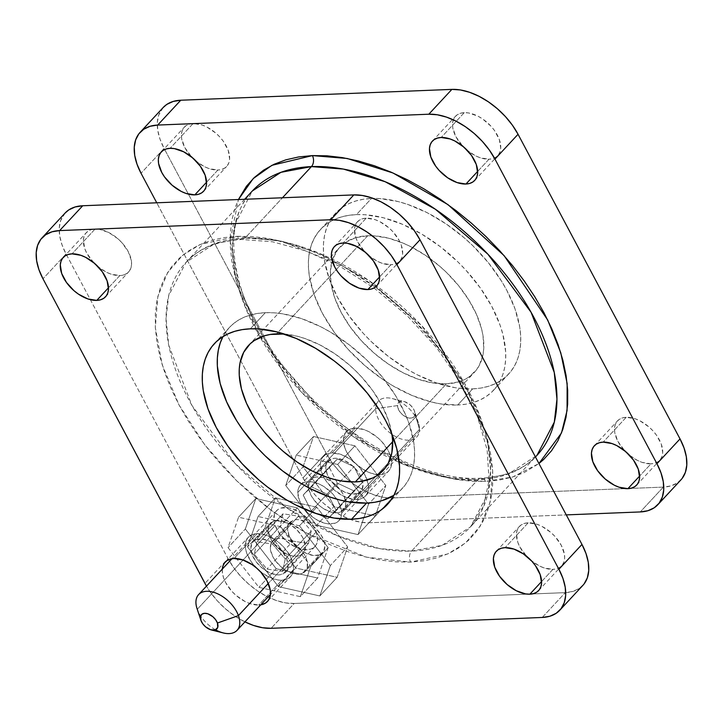 <?xml version="1.0" encoding="UTF-8"?>
<svg xmlns="http://www.w3.org/2000/svg" width="723" height="723" viewBox="0 0 723 723"><rect width="100%" height="100%" fill="white"/><g stroke="black" fill="none" stroke-linecap="round" stroke-linejoin="round"><path stroke-width="0.54" stroke-dasharray="3.62 2.71" d="M464.256 112.661L441.184 137.487L464.256 112.661L468.54 112.942L477.849 116.123L482.53 118.888L491.034 126.263L494.532 130.574L499.358 139.656L500.723 148.17L500.027 151.803L498.427 154.821L495.987 157.108L492.806 158.59L489.01 159.205A28.875 17.045 -137.1 0 0 497.786 155.581A28.875 17.045 -137.1 0 0 493.375 129.028A28.875 17.045 -137.1 0 0 464.256 112.661A28.875 17.045 -137.1 0 0 455.481 116.276A28.875 17.045 -137.1 0 0 462.819 146.227L455.924 136.755L452.761 127.79L452.535 123.687L453.24 120.063L454.839 117.045L457.279 114.749L460.461 113.267L464.256 112.661M477.677 171.396L489.01 159.205L480.135 157.75L475.418 155.743L467.374 150.456A28.875 17.045 -137.1 0 0 489.01 159.205L477.677 171.396M366.2 218.183L343.127 243.018L366.2 218.183L375.065 219.638L379.792 221.645L388.92 227.835L392.969 231.785L399.286 240.632L401.301 245.187L402.666 253.701L401.97 257.325L400.37 260.343L397.93 262.639L394.749 264.121L390.944 264.726A28.875 17.045 -137.1 0 0 399.72 261.111A28.875 17.045 -137.1 0 0 395.318 234.559A28.875 17.045 -137.1 0 0 366.2 218.183A28.875 17.045 -137.1 0 0 357.424 221.807A28.875 17.045 -137.1 0 0 364.763 251.758L357.867 242.286L355.843 237.731L354.478 229.218L355.183 225.585L356.782 222.567L359.214 220.271L362.395 218.798L366.2 218.183M379.611 276.918L390.944 264.726L382.078 263.271L377.352 261.265L369.308 255.987A28.875 17.045 -137.1 0 0 390.944 264.726L379.611 276.918M626.235 417.298L603.163 442.124L626.235 417.298L635.101 418.744L639.828 420.759L648.956 426.95L653.005 430.89L656.511 435.21L661.337 444.293L662.702 452.806L662.006 456.43L660.406 459.448L657.966 461.744L654.785 463.226L650.98 463.832A28.875 17.045 -137.1 0 0 659.756 460.217A28.875 17.045 -137.1 0 0 655.354 433.664A28.875 17.045 -137.1 0 0 626.235 417.298A28.875 17.045 -137.1 0 0 617.46 420.913A28.875 17.045 -137.1 0 0 624.799 450.863L617.903 441.392L614.74 432.426L614.514 428.323L615.219 424.699L616.818 421.672L619.25 419.385L622.431 417.903L626.235 417.298M629.344 455.092A28.875 17.045 -137.1 0 0 650.98 463.832L639.647 476.032L650.98 463.832L642.114 462.377L637.388 460.37L629.353 455.092M528.179 522.819L505.106 547.654L528.179 522.819L537.044 524.274L541.771 526.281L550.899 532.471L554.948 536.421L561.256 545.259L564.419 554.234L564.645 558.328L563.94 561.961L562.34 564.979L559.909 567.275L556.728 568.757L552.923 569.363A28.875 17.045 -137.1 0 0 561.699 565.748A28.875 17.045 -137.1 0 0 557.288 539.195A28.875 17.045 -137.1 0 0 528.179 522.819A28.875 17.045 -137.1 0 0 519.403 526.434A28.875 17.045 -137.1 0 0 526.733 556.394L519.837 546.922L517.822 542.367L516.457 533.854L517.153 530.221L518.753 527.203L521.193 524.907L524.374 523.425L528.179 522.819M541.59 581.554L552.923 569.363L544.058 567.907L539.331 565.901L531.288 560.623A28.875 17.045 -137.1 0 0 552.923 569.363L541.59 581.554M193.149 123.497L170.077 148.332L193.149 123.497L202.015 124.952L206.742 126.959L215.87 133.149L219.919 137.099L223.425 141.419L228.251 150.501L229.616 159.015L228.92 162.639L227.32 165.657L224.88 167.953L221.699 169.435L217.894 170.041A28.875 17.045 -137.1 0 0 226.679 166.426A28.875 17.045 -137.1 0 0 222.268 139.873A28.875 17.045 -137.1 0 0 193.149 123.497A28.875 17.045 -137.1 0 0 184.374 127.112A28.875 17.045 -137.1 0 0 191.712 157.072L184.817 147.6L181.654 138.626L181.428 134.532L182.133 130.899L183.732 127.881L186.163 125.585L189.345 124.112L193.149 123.497M206.561 182.232L217.894 170.041L209.028 168.586L204.302 166.579L196.267 161.301A28.875 17.045 -137.1 0 0 217.894 170.041L206.561 182.232M93.647 262.594L86.751 253.122L84.736 248.567L83.371 240.054L84.067 236.43L85.666 233.412L88.107 231.116L91.288 229.634L95.093 229.028L72.02 253.854L95.093 229.028L99.367 229.308L108.685 232.49L117.813 238.68L121.862 242.63L128.17 251.468L131.333 260.434L131.559 264.537L130.854 268.17L129.254 271.188L126.823 273.484L123.642 274.957L119.837 275.571A28.875 17.045 -137.1 0 0 128.613 271.947A28.875 17.045 -137.1 0 0 124.202 245.395A28.875 17.045 -137.1 0 0 95.093 229.028A28.875 17.045 -137.1 0 0 86.317 232.643A28.875 17.045 -137.1 0 0 93.656 262.594M108.504 287.763L119.837 275.571L110.971 274.116L106.245 272.11L98.201 266.832A28.875 17.045 -137.1 0 0 119.837 275.571L108.504 287.763M332.056 452.959A28.875 17.045 42.9 0 1 361.166 469.335A28.875 17.045 42.9 0 1 365.576 495.888A28.875 17.045 42.9 0 1 356.801 499.503L379.873 474.677A28.875 17.045 -137.1 0 0 388.649 471.062A28.875 17.045 -137.1 0 0 384.238 444.509A28.875 17.045 -137.1 0 0 355.129 428.133L332.056 452.959L328.251 453.574L325.07 455.056L322.63 457.343L321.03 460.361L320.334 463.994L321.699 472.508L323.714 477.063L326.534 481.59L334.08 489.851L343.208 496.041L352.526 499.222L356.801 499.503L360.605 498.897L363.786 497.415L366.218 495.119L367.817 492.101L368.522 488.477L368.296 484.374L365.133 475.409L358.825 466.561L350.321 459.195L340.922 454.415L332.056 452.959L355.129 428.133L363.994 429.589L368.721 431.595L377.849 437.786L381.898 441.735L388.215 450.574L390.23 455.129L391.595 463.642L390.89 467.275L389.29 470.293L386.859 472.589L383.678 474.071L379.873 474.677L371.007 473.222L366.281 471.215L357.153 465.025L353.104 461.075L346.787 452.236L344.772 447.673L343.407 439.168L344.112 435.535L345.711 432.517L348.143 430.221L351.324 428.739L355.129 428.133A28.875 17.045 -137.1 0 0 346.353 431.748A28.875 17.045 -137.1 0 0 350.754 458.301A28.875 17.045 -137.1 0 0 379.873 474.677L356.801 499.503A28.875 17.045 42.9 0 1 327.682 483.136A28.875 17.045 42.9 0 1 323.28 456.584A28.875 17.045 42.9 0 1 332.056 452.959M260.759 604.835A28.875 17.045 42.9 0 1 258.744 605.034L281.816 580.198A28.875 17.045 -137.1 0 0 290.592 576.583A28.875 17.045 -137.1 0 0 286.181 550.031A28.875 17.045 -137.1 0 0 257.072 533.664L233.99 558.49L257.072 533.664L265.937 535.119L275.336 539.891L279.783 543.316L283.841 547.257L290.149 556.104L293.312 565.07L293.538 569.173L292.833 572.797L291.233 575.824L288.793 578.111L285.612 579.593L281.816 580.198L277.533 579.918L268.224 576.737L259.096 570.546L251.541 562.286L246.715 553.203L245.576 548.793L245.35 544.69L246.046 541.066L247.646 538.039L250.086 535.752L253.267 534.27L257.072 533.664A28.875 17.045 -137.1 0 0 248.287 537.279A28.875 17.045 -137.1 0 0 252.698 563.832A28.875 17.045 -137.1 0 0 281.816 580.198L258.744 605.034L260.759 604.835M485.603 481.391A7.872 5.486 87.7 0 0 481.012 478.174A7.872 5.486 87.7 0 0 477.903 479.701L508.405 473.972L536.954 455.373A194.234 114.677 -137.1 0 1 477.903 479.701L411.568 551.089A7.872 5.486 87.7 0 0 410.619 562.087L447.745 553.954L465.386 543.072L480.28 526.028L490.176 501.934L492.679 470.736L485.838 433.673L468.974 393.393L443.19 353.475L411.161 317.424L376.276 287.718L341.699 265.404L281.446 241.193L237.397 236.304A7.872 5.486 87.7 0 0 241.988 239.512A7.872 5.486 87.7 0 0 245.097 237.994L277.072 240.47L318.834 253.104L369.064 280.641L421.482 325.495L464.744 383.651L487.908 443.786L490.619 470.537L487.971 493.529L470.619 526.76L442.069 545.359L411.568 551.089A194.234 114.677 42.9 0 1 215.707 440.949A194.234 114.677 42.9 0 1 186.046 262.322A194.234 114.677 42.9 0 1 245.097 237.994L282.467 197.768L245.097 237.994A194.234 114.677 42.9 0 1 440.958 348.125A194.234 114.677 42.9 0 1 470.619 526.76A194.234 114.677 42.9 0 1 411.568 551.089L477.903 479.701A7.872 5.486 -92.3 0 1 481.012 478.174A7.872 5.486 -92.3 0 1 485.603 481.391L499.394 480.036L512.227 477.135L523.958 472.697L538.951 463.533L512.652 476.999L485.603 481.391L455.174 479.313L416.041 468.513L368.902 445.016L318.03 406.154L271.984 353.52L240.759 294.758L230.122 240.723L238.436 199.53L235.237 207.411L231.984 219.638L230.339 232.815L230.312 246.823L231.911 261.518L235.129 276.755L239.909 292.399L246.236 308.296L254.026 324.293L263.217 340.235L273.71 355.96L285.413 371.333L298.21 386.19L311.975 400.397L326.579 413.818L341.88 426.317L357.731 437.776L373.981 448.097L390.465 457.162L407.04 464.889L423.533 471.206L439.792 476.059L455.662 479.394L470.98 481.175L485.603 481.391M356.448 214.604A118.111 69.733 42.9 0 1 475.562 281.581A118.111 69.733 42.9 0 1 493.592 390.212A118.111 69.733 42.9 0 1 457.686 405.007L472.688 388.866A118.111 69.733 -137.1 0 0 508.594 374.071A118.111 69.733 -137.1 0 0 490.555 265.44A118.111 69.733 -137.1 0 0 371.45 198.473L356.448 214.604L348.387 215.4L340.894 217.099L334.035 219.693L327.881 223.154L322.494 227.447L317.912 232.535L314.198 238.364L311.369 244.889L309.471 252.029L308.504 259.738L308.486 267.917L309.426 276.502L314.098 294.559L322.35 313.195L333.854 331.703L348.17 349.372L364.744 365.513L382.955 379.521L392.453 385.549L411.776 395.364L430.917 401.889L440.19 403.841L457.686 405.007L465.748 404.211L473.24 402.512L480.099 399.918L486.254 396.466L491.649 392.164L496.222 387.076L499.945 381.247L502.765 374.731L504.672 367.582L505.63 359.882L505.648 351.694L502.837 334.198L500.036 325.061L491.794 306.416L480.289 287.908L465.974 270.248L457.93 261.943L440.452 246.796L421.69 234.071L402.368 224.257L383.226 217.722L364.998 214.731L356.448 214.604L371.45 198.473L380 198.599L398.219 201.581L407.727 204.419L427.049 212.634L446.181 223.958L464.392 237.957L472.923 245.802L488.45 262.792L501.419 280.967L506.787 290.275L515.038 308.92L519.71 326.968L520.641 335.553L520.632 343.741L519.665 351.441L517.767 358.59L514.939 365.106L511.224 370.935L506.642 376.023L501.256 380.325L495.101 383.786L488.242 386.371L480.741 388.079L472.688 388.866L464.139 388.739L455.183 387.7L436.412 382.919L417.081 374.704L407.447 369.408L388.685 356.683L371.206 341.527L363.163 333.231L348.848 315.562L337.343 297.054L329.101 278.418L324.419 260.37L323.488 251.776L323.497 243.597L324.464 235.897L326.371 228.748L329.191 222.223L332.914 216.394L337.487 211.306L342.883 207.013L349.037 203.552L355.897 200.958L363.389 199.259L371.45 198.473A118.111 69.733 -137.1 0 0 335.544 213.267A118.111 69.733 -137.1 0 0 353.574 321.889A118.111 69.733 -137.1 0 0 472.688 388.866L457.686 405.007A118.111 69.733 42.9 0 1 338.581 338.03A118.111 69.733 42.9 0 1 320.542 229.408A118.111 69.733 42.9 0 1 356.448 214.604M284.311 334.026A91.866 54.243 42.9 0 1 391.911 434.008L388.242 419.747L381.825 405.251L372.878 390.854L361.744 377.117L355.49 370.655L348.848 364.555L334.686 353.664L319.801 344.853L304.772 338.472L297.388 336.267L284.311 334.026M367.7 235.761L276.566 333.845L367.7 235.761A91.866 54.243 -137.1 0 0 339.774 247.275A91.866 54.243 -137.1 0 0 353.8 331.758A91.866 54.243 -137.1 0 0 446.434 383.85A91.866 54.243 -137.1 0 0 474.369 372.345A91.866 54.243 -137.1 0 0 460.343 287.853A91.866 54.243 -137.1 0 0 367.7 235.761L374.351 235.861L388.522 238.183L403.407 243.262L410.944 246.778L425.829 255.59L439.982 266.48L446.624 272.58L458.698 285.793L468.784 299.928L476.502 314.442L481.554 328.775L483.009 335.707L483.732 348.748L482.982 354.74L479.304 365.368L476.412 369.905L468.658 377.207L463.868 379.9L458.536 381.916L446.434 383.85L392.661 441.726L446.434 383.85L432.824 382.937L418.228 379.223L403.199 372.833L388.314 364.031L374.153 353.131L361.256 340.578L350.122 326.832L341.175 312.444L334.758 297.948L331.125 283.904L330.411 270.863L332.634 259.313L337.722 249.706L345.477 242.404L355.599 237.704L367.7 235.761M265.314 312.688L250.312 328.829L265.314 312.688A118.111 69.733 -137.1 0 0 229.408 327.483A118.111 69.733 -137.1 0 0 222.991 336.566L226.778 330.61L231.351 325.522L236.746 321.229L242.901 317.768L249.76 315.174L257.252 313.475L265.314 312.688L273.863 312.815L282.81 313.854L301.59 318.635L320.913 326.85L330.547 332.146L349.308 344.871L366.787 360.018L382.313 377.008L395.282 395.183L405.205 413.845L408.902 423.136L413.574 441.184L414.514 449.769L414.496 457.957L413.529 465.657L411.631 472.806L408.802 479.322L405.088 485.16L400.506 490.248L393.872 495.345A118.111 69.733 -137.1 0 0 402.458 488.287A118.111 69.733 -137.1 0 0 384.419 379.665A118.111 69.733 -137.1 0 0 265.314 312.688M252.381 190.935A194.234 114.677 -137.1 0 0 282.042 369.561A194.234 114.677 -137.1 0 0 477.903 479.701L445.928 477.225L404.166 464.582L353.936 437.054L301.518 392.2L258.256 334.044L235.092 273.9L232.381 247.158L235.029 224.157L252.381 190.935C221.355 221.889 229.209 291.975 275.571 355.734C325.431 427.88 417.939 482.313 480.967 478.183C505.278 476.972 523.94 469.372 536.954 455.373M163.136 107.555L158.735 115.029L157.334 122.286L157.786 130.492L160.072 139.313L164.103 148.423L326.082 453.059L331.703 462.105L338.707 470.745L346.814 478.635L355.707 485.485L365.061 491.025L374.514 495.038L383.687 497.379L392.246 497.948L663.353 487.103L670.962 485.892L677.324 482.928L682.196 478.346M680.912 479.873A57.741 34.089 -137.1 0 1 663.353 487.103L640.28 511.938L663.353 487.103L392.246 497.948L369.173 522.774L566.263 514.893L369.173 522.774L360.614 522.205L351.441 519.864L341.988 515.851L332.634 510.311L323.741 503.47L315.635 495.571L308.631 486.94L303.009 477.894L156.737 202.792L303.009 477.894L326.082 453.059L164.103 148.423L141.03 173.258L164.103 148.423A57.741 34.089 -137.1 0 1 163.226 107.465M65.07 213.086L60.678 220.56L59.277 227.817L59.729 236.014L62.015 244.844L66.046 253.954L228.025 558.59L233.646 567.636L240.642 576.276L248.748 584.166L257.65 591.016L267.004 596.547L276.457 600.56L285.63 602.901L294.189 603.47L565.296 592.634L572.896 591.414L579.259 588.459L584.139 583.868M237.397 236.304L252.02 236.511L267.338 238.301L283.208 241.627L299.467 246.48L315.96 252.797L332.535 260.533L349.019 269.598L365.269 279.909L381.12 291.378L396.421 303.877L411.026 317.298L424.79 331.505L437.587 346.362L449.29 361.726L459.783 377.46L468.974 393.393L476.764 409.39L483.091 425.287L487.871 440.931L491.089 456.177L492.688 470.872L492.661 484.871L491.016 498.057L487.763 510.275L482.928 521.437L476.565 531.414L468.73 540.126L459.503 547.474L448.974 553.393L437.234 557.831L424.41 560.741L410.619 562.087L395.996 561.87L380.669 560.09L364.808 556.755L348.549 551.911L332.056 545.585L315.481 537.858L298.997 528.793L282.747 518.481L266.895 507.013L251.586 494.514L236.981 481.093L223.217 466.886L210.42 452.029L198.726 436.656L188.224 420.931L179.042 404.988L171.252 388.992L164.925 373.104L160.135 357.451L156.927 342.214L155.328 327.519L155.355 313.511L156.999 300.334L160.253 288.106L165.088 276.954L171.45 266.977L179.286 258.265L188.513 250.917L199.042 244.998L210.773 240.56L223.606 237.65L237.397 236.304L200.271 244.437L182.63 255.309L167.736 272.354L157.831 296.457L155.337 327.655L162.178 364.717L179.042 404.988L204.817 444.907L236.855 480.967L271.731 510.673L306.317 532.987L366.561 557.198L410.619 562.087A7.872 5.486 -92.3 0 1 411.568 551.089L379.593 548.612L337.831 535.969L287.6 508.441L235.183 463.588L191.92 405.431L168.757 345.287L166.046 318.545L168.694 295.544L186.046 262.322L214.595 243.714L245.097 237.994A7.872 5.486 -92.3 0 1 241.988 239.512A7.872 5.486 -92.3 0 1 237.397 236.304M244.925 621.87L234.577 615.842L225.675 608.992L217.569 601.102L210.574 592.462L206.471 586.136A57.741 34.089 42.9 0 0 244.925 621.87M222.304 569.1L222.503 573.619L223.642 578.029L225.657 582.593L231.966 591.432L236.023 595.381L245.151 601.572L249.878 603.578L258.744 605.034A28.875 17.045 42.9 0 1 233.71 593.24A28.875 17.045 42.9 0 1 222.304 569.1M65.16 212.987A57.741 34.089 -137.1 0 0 66.046 253.954L228.025 558.59L204.952 583.416L228.025 558.59A57.741 34.089 -137.1 0 0 294.189 603.47L271.116 628.305L294.189 603.47L565.296 592.634A57.741 34.089 -137.1 0 0 582.846 585.395M542.223 617.46L565.296 592.634L542.223 617.46M66.046 253.954L42.973 278.78L66.046 253.954M392.246 497.948L369.173 522.774A57.741 34.089 42.9 0 1 303.009 477.894L326.082 453.059A57.741 34.089 -137.1 0 0 392.246 497.948M215.562 629.823A26.245 15.499 42.9 0 1 197.271 609.29L200.967 620.497L197.271 609.29A26.245 15.499 -137.1 0 0 223.244 632.932M316.303 531.803L268.296 583.461L316.303 531.803A26.245 15.499 -137.1 0 0 297.352 510.908A26.245 15.499 -137.1 0 0 276.493 510.781A26.245 15.499 -137.1 0 0 275.147 525.485A26.245 15.499 -137.1 0 0 294.098 546.389A26.245 15.499 -137.1 0 0 314.948 546.516A26.245 15.499 -137.1 0 0 316.303 531.803L311.83 523.551L308.622 519.647L300.849 512.996L292.3 508.73L288.143 507.718L280.84 508.097L277.984 509.489L275.806 511.613L274.397 514.387L274.062 521.464L275.147 525.485L197.271 609.29L275.147 525.485L279.611 533.737L286.534 541.211L294.857 546.778L303.308 549.579L310.61 549.191L313.466 547.808L315.635 545.684L317.045 542.901L317.641 539.575L316.303 531.803M308.432 543.506L292.923 541.12L280.208 526.263L283.009 513.791L298.527 516.168L311.242 531.025L308.432 543.506L282.476 571.441L266.959 569.055L254.252 554.198L257.054 541.726L272.571 544.103L285.287 558.96L311.242 531.025L298.527 516.168L272.571 544.103L298.527 516.168L283.009 513.791L257.054 541.726L283.009 513.791L280.208 526.263L254.252 554.198L280.208 526.263L292.923 541.12L266.959 569.055L292.923 541.12L308.432 543.506L311.242 531.025L285.287 558.96L282.476 571.441L308.432 543.506M197.027 608.567A26.245 15.499 -137.1 0 0 197.271 609.29M272.571 544.103L285.287 558.96L282.476 571.441L266.959 569.055L254.252 554.198L257.054 541.726L272.571 544.103M375.662 408.721L397.469 405.594A10.502 6.2 -137.1 0 0 406.19 417.108A10.502 6.2 -137.1 0 0 415.011 413.836L419.521 429.335A26.245 15.499 42.9 0 1 397.469 437.514A26.245 15.499 42.9 0 1 375.662 408.721A26.245 15.499 -137.1 0 0 392.083 434.415A26.245 15.499 -137.1 0 0 416.819 436.891A26.245 15.499 -137.1 0 0 419.521 429.335L341.645 513.131A26.245 15.499 42.9 0 1 338.942 520.696A26.245 15.499 42.9 0 1 314.216 518.219A26.245 15.499 42.9 0 1 297.786 492.517L375.662 408.721L297.786 492.517A26.245 15.499 42.9 0 1 300.488 484.961A26.245 15.499 42.9 0 1 325.223 487.438A26.245 15.499 42.9 0 1 341.645 513.131L419.521 429.335A26.245 15.499 -137.1 0 0 403.091 403.633A26.245 15.499 -137.1 0 0 378.364 401.157A26.245 15.499 -137.1 0 0 375.662 408.721A26.245 15.499 42.9 0 1 392.2 398.536A26.245 15.499 42.9 0 1 418.418 422.901A26.245 15.499 42.9 0 1 419.521 429.335L415.011 413.836L414.324 416.358L412.408 417.858L409.552 418.12L406.19 417.108L402.838 414.966L400 412.029L397.632 407.112L397.65 404.229L398.979 402.178L401.41 401.274L404.582 401.654L409.643 404.455L412.481 407.401L414.369 410.691L415.011 413.836A10.502 6.2 -137.1 0 0 414.568 411.26A10.502 6.2 -137.1 0 0 404.085 401.518A10.502 6.2 -137.1 0 0 397.469 405.594L375.662 408.721M341.645 513.131L341.202 516.538L339.937 519.421L337.885 521.672L335.138 523.19L327.998 523.85L323.877 522.973L315.318 518.951L307.429 512.471L304.121 508.612L299.412 500.379L297.786 492.517L298.228 489.11L299.503 486.227L301.554 483.985L304.302 482.467L311.441 481.798L319.837 484.338L324.121 486.706L332.002 493.176L338.021 501.12L341.256 509.326L341.645 513.131M311.369 511.016L327.908 518.789L336.258 510.601L328.07 494.64L311.532 486.868L303.181 495.056L311.369 511.016L337.325 483.081L353.863 490.854L362.214 482.666L354.026 466.706L337.487 458.933L329.137 467.121L303.181 495.056L337.487 458.933L311.532 486.868L328.07 494.64L354.026 466.706L328.07 494.64L336.258 510.601L362.214 482.666L327.908 518.789L353.863 490.854L327.908 518.789L311.369 511.016L303.181 495.056L329.137 467.121L337.325 483.081L311.369 511.016M337.487 458.933L329.137 467.121L337.325 483.081L353.863 490.854L362.214 482.666L354.026 466.706L337.487 458.933M357.804 493.438A22.314 13.177 -137.1 0 0 360.768 491.423A22.314 13.177 -137.1 0 0 355.499 468.703A22.314 13.177 -137.1 0 0 331.053 459.033L313.746 477.65A22.314 13.177 42.9 0 1 338.201 487.329A22.314 13.177 42.9 0 1 343.47 510.04A22.314 13.177 42.9 0 1 340.497 512.065L357.804 493.438L361.753 490.113L363.063 484.672L362.657 481.41L359.774 474.424L357.415 470.962L351.306 464.781L344.148 460.343L337.035 458.319L333.836 458.337L328.775 460.388L326.091 464.862L325.784 467.799L327.311 474.523L331.441 481.509L337.551 487.691L344.708 492.128L351.821 494.143L357.804 493.438L340.497 512.065L342.774 510.7L345.458 506.236L345.766 503.289L344.238 496.565L342.467 493.041L337.243 486.326L330.483 480.912L323.217 477.623L316.538 476.954L313.746 477.65L309.796 480.985L308.486 486.416L308.893 489.679L311.776 496.674L316.999 503.38L320.244 506.308L323.759 508.802L331.035 512.092L337.713 512.761L340.497 512.065A22.314 13.177 42.9 0 1 316.05 502.386A22.314 13.177 42.9 0 1 310.782 479.665A22.314 13.177 42.9 0 1 313.746 477.65L331.053 459.033A22.314 13.177 -137.1 0 0 328.088 461.048A22.314 13.177 -137.1 0 0 333.357 483.759A22.314 13.177 -137.1 0 0 357.804 493.438M354.948 445.829L337.641 464.446L296.231 455.129L313.538 436.502L354.948 445.829L385.838 485.558L375.318 515.96L333.909 506.642L303.018 466.913L313.538 436.502L296.231 455.129L285.712 485.54L303.018 466.913L285.712 485.54L316.602 525.269L333.909 506.642L316.602 525.269L358.021 534.586L375.318 515.96L358.021 534.586L368.54 504.175L385.838 485.558L368.54 504.175L337.641 464.446L354.948 445.829L385.838 485.558L375.318 515.96L333.909 506.642L303.018 466.913L313.538 436.502L354.948 445.829M337.641 464.446L368.54 504.175L358.021 534.586L316.602 525.269L285.712 485.54L296.231 455.129L337.641 464.446M256.059 539.729A22.314 13.177 42.9 0 1 280.515 549.399A22.314 13.177 42.9 0 1 285.784 572.119A22.314 13.177 42.9 0 1 282.82 574.134L300.126 555.517A22.314 13.177 -137.1 0 0 303.091 553.493A22.314 13.177 -137.1 0 0 297.822 530.781A22.314 13.177 -137.1 0 0 273.366 521.102L256.059 539.729L262.051 539.024L269.164 541.039L276.313 545.476L282.422 551.658L286.552 558.644L288.079 565.368L286.769 570.809L285.097 572.779L280.027 574.83L276.828 574.839L269.715 572.824L262.566 568.386L256.457 562.205L252.327 555.219L250.8 548.495L252.11 543.054L253.791 541.084L256.059 539.729L273.366 521.102L279.358 520.397L286.471 522.413L290.113 524.365L296.873 529.778L302.087 536.493L303.859 540.018L305.386 546.742L304.076 552.182L300.126 555.517L297.334 556.213L290.655 555.544L283.38 552.255L279.873 549.76L276.62 546.832L271.405 540.126L268.522 533.131L268.106 529.869L269.417 524.437L273.366 521.102A22.314 13.177 -137.1 0 0 270.402 523.118A22.314 13.177 -137.1 0 0 275.671 545.838A22.314 13.177 -137.1 0 0 300.126 555.517L282.82 574.134A22.314 13.177 42.9 0 1 258.364 564.464A22.314 13.177 42.9 0 1 253.095 541.744A22.314 13.177 42.9 0 1 256.059 539.729M310.854 566.254L328.161 547.627L317.641 578.038L300.334 596.665L310.854 566.254L279.964 526.525L238.545 517.198L228.025 547.609L258.924 587.338L300.334 596.665L317.641 578.038L276.222 568.721L258.924 587.338L276.222 568.721L245.332 528.992L228.025 547.609L245.332 528.992L255.852 498.581L238.545 517.198L255.852 498.581L297.261 507.898L279.964 526.525L297.261 507.898L328.161 547.627L310.854 566.254L279.964 526.525L238.545 517.198L228.025 547.609L258.924 587.338L300.334 596.665L310.854 566.254M328.161 547.627L297.261 507.898L255.852 498.581L245.332 528.992L276.222 568.721L317.641 578.038L328.161 547.627M319.629 554.803A22.314 13.177 -137.1 0 0 322.594 552.788A22.314 13.177 -137.1 0 0 317.325 530.067A22.314 13.177 -137.1 0 0 292.878 520.397L275.571 539.015A22.314 13.177 42.9 0 1 300.018 548.694A22.314 13.177 42.9 0 1 305.287 571.405A22.314 13.177 42.9 0 1 302.322 573.429L319.629 554.803L323.579 551.477L324.889 546.037L324.482 542.774L321.599 535.788L316.376 529.073L313.131 526.145L305.974 521.708L298.861 519.683L295.662 519.701L290.601 521.753L287.917 526.227L287.609 529.164L289.137 535.888L293.267 542.874L299.376 549.055L306.534 553.493L313.646 555.508L319.629 554.803L302.322 573.429L304.6 572.065L307.284 567.6L307.176 561.391L306.064 557.93L304.293 554.405L299.069 547.691L292.309 542.277L285.034 538.987L278.364 538.319L275.571 539.015L271.622 542.349L270.312 547.781L270.718 551.043L273.601 558.039L275.96 561.491L282.069 567.672L285.585 570.167L292.86 573.456L299.539 574.125L302.322 573.429A22.314 13.177 42.9 0 1 277.876 563.75A22.314 13.177 42.9 0 1 272.607 541.03A22.314 13.177 42.9 0 1 275.571 539.015L292.878 520.397A22.314 13.177 -137.1 0 0 289.905 522.413A22.314 13.177 -137.1 0 0 295.174 545.124A22.314 13.177 -137.1 0 0 319.629 554.803M316.773 507.194L299.467 525.811L258.057 516.493L275.355 497.867L316.773 507.194L347.664 546.922L337.144 577.325L295.734 568.007L264.835 528.278L275.355 497.867L258.057 516.493L247.537 546.904L264.835 528.278L247.537 546.904L278.427 586.633L295.734 568.007L278.427 586.633L319.837 595.951L337.144 577.325L319.837 595.951L330.357 565.54L347.664 546.922L330.357 565.54L299.467 525.811L316.773 507.194L347.664 546.922L337.144 577.325L295.734 568.007L264.835 528.278L275.355 497.867L316.773 507.194M299.467 525.811L330.357 565.54L319.837 595.951L278.427 586.633L247.537 546.904L258.057 516.493L299.467 525.811M474.713 180.416L497.786 155.581M376.647 285.937L399.72 261.111M636.683 485.052L659.756 460.217M538.626 590.574L561.699 565.748M203.597 191.252L226.679 166.426M105.54 296.782L128.613 271.947M365.576 495.888L388.649 471.062M267.519 601.419L290.592 576.583M244.627 199.286L186.046 262.322C199.06 248.323 217.722 240.723 242.033 239.512L272.625 241.798L305.892 250.917L340.226 266.543L374.008 287.989L407.194 315.716L436.403 347.42L460.19 381.509L477.379 416.258L487.139 449.842L489.082 480.434L483.389 506.416L470.619 526.76L535.463 456.972M493.592 390.212L508.594 374.071M383.226 470.42L474.369 372.345M387.456 504.428L402.458 488.287M214.406 343.624L229.408 327.483M248.631 345.35L339.774 247.275M320.542 229.408L335.544 213.267M225.215 562.105L248.287 537.279M323.28 456.584L346.353 431.748M63.244 257.469L86.317 232.643M161.301 151.947L184.374 127.112M496.321 551.269L519.403 526.434M594.387 445.739L617.46 420.913M334.351 246.633L357.424 221.807M432.408 141.102L455.481 116.276M314.948 546.516L270.429 594.423M276.493 510.781L231.975 558.689M338.942 520.696L416.819 436.891M300.488 484.961L378.364 401.157M392.2 398.536L404.085 401.518M418.418 422.901L414.568 411.26M360.768 491.423L343.47 510.04M328.088 461.048L310.782 479.665M285.784 572.119L303.091 553.493M253.095 541.744L270.402 523.118M322.594 552.788L305.287 571.405M289.905 522.413L272.607 541.03"/><path stroke-width="1.08" d="M441.184 137.487A28.875 17.045 42.9 0 1 470.302 153.863A28.875 17.045 42.9 0 1 474.713 180.416A28.875 17.045 42.9 0 1 465.928 184.031L477.677 171.396L465.928 184.031L469.733 183.425L472.914 181.943L475.354 179.647L476.954 176.629L477.65 172.996L476.285 164.492L471.459 155.409L463.904 147.14L454.776 140.949L450.049 138.943L441.184 137.487L437.388 138.102L434.207 139.575L431.767 141.871L430.167 144.889L429.462 148.522L430.836 157.036L435.662 166.109L439.159 170.429L447.664 177.804L457.063 182.576L465.928 184.031A28.875 17.045 42.9 0 1 436.819 167.655A28.875 17.045 42.9 0 1 432.408 141.102A28.875 17.045 42.9 0 1 441.184 137.487M343.127 243.018A28.875 17.045 42.9 0 1 372.246 259.385A28.875 17.045 42.9 0 1 376.647 285.937A28.875 17.045 42.9 0 1 367.871 289.562L379.611 276.918L367.871 289.562L371.676 288.947L374.857 287.465L377.289 285.178L378.888 282.16L379.593 278.527L378.228 270.013L373.393 260.931L365.847 252.67L356.719 246.48L347.401 243.299L343.127 243.018L339.322 243.624L336.141 245.106L333.71 247.402L332.11 250.42L331.405 254.044L331.631 258.147L334.785 267.112L337.605 271.64L341.102 275.96L349.607 283.326L359.006 288.106L367.871 289.562A28.875 17.045 42.9 0 1 338.762 273.186A28.875 17.045 42.9 0 1 334.351 246.633A28.875 17.045 42.9 0 1 343.127 243.018M603.163 442.124A28.875 17.045 42.9 0 1 632.282 458.499A28.875 17.045 42.9 0 1 636.683 485.052A28.875 17.045 42.9 0 1 627.907 488.667L639.647 476.032L627.907 488.667L631.712 488.052L634.893 486.579L637.334 484.283L638.933 481.265L639.629 477.632L638.264 469.119L633.438 460.045L625.883 451.776L616.755 445.585L612.029 443.579L603.163 442.124L599.358 442.729L596.177 444.211L593.746 446.507L592.146 449.525L591.441 453.158L592.815 461.663L597.641 470.745L605.187 479.015L614.315 485.205L619.042 487.212L627.907 488.667A28.875 17.045 42.9 0 1 598.798 472.291A28.875 17.045 42.9 0 1 594.387 445.739A28.875 17.045 42.9 0 1 603.163 442.124M505.106 547.654A28.875 17.045 42.9 0 1 534.216 564.021A28.875 17.045 42.9 0 1 538.626 590.574A28.875 17.045 42.9 0 1 529.851 594.189L541.59 581.554L529.851 594.189L533.655 593.583L536.837 592.101L539.268 589.805L540.867 586.787L541.572 583.163L540.198 574.649L535.372 565.567L531.875 561.247L523.371 553.881L513.972 549.1L505.106 547.654L501.301 548.26L498.12 549.742L495.68 552.029L494.08 555.047L493.384 558.68L494.749 567.194L499.575 576.276L507.13 584.536L516.258 590.727L525.576 593.908L529.851 594.189A28.875 17.045 42.9 0 1 500.732 577.822A28.875 17.045 42.9 0 1 496.321 551.269A28.875 17.045 42.9 0 1 505.106 547.654M170.077 148.332A28.875 17.045 42.9 0 1 199.196 164.699A28.875 17.045 42.9 0 1 203.597 191.252A28.875 17.045 42.9 0 1 194.821 194.867L206.561 182.232L194.821 194.867L198.626 194.261L201.807 192.779L204.248 190.492L205.847 187.474L206.543 183.841L205.178 175.328L200.352 166.245L192.797 157.985L183.669 151.794L174.351 148.613L170.077 148.332L166.272 148.938L163.091 150.42L160.66 152.716L159.06 155.734L158.355 159.358L158.581 163.461L161.744 172.426L164.555 176.954L172.101 185.215L181.229 191.405L185.956 193.421L194.821 194.867A28.875 17.045 42.9 0 1 165.712 178.5A28.875 17.045 42.9 0 1 161.301 151.947A28.875 17.045 42.9 0 1 170.077 148.332M72.02 253.854A28.875 17.045 42.9 0 1 101.13 270.23A28.875 17.045 42.9 0 1 105.54 296.782A28.875 17.045 42.9 0 1 96.765 300.397L108.504 287.763L96.765 300.397L100.569 299.792L103.751 298.31L106.182 296.014L107.781 292.996L108.486 289.363L107.112 280.858L102.286 271.776L94.74 263.506L85.612 257.316L80.886 255.309L72.02 253.854L68.215 254.469L65.034 255.942L62.594 258.238L60.994 261.256L60.298 264.889L61.663 273.402L66.489 282.476L74.044 290.745L78.5 294.171L87.899 298.942L96.765 300.397A28.875 17.045 42.9 0 1 67.646 284.031A28.875 17.045 42.9 0 1 63.244 257.469A28.875 17.045 42.9 0 1 72.02 253.854M222.304 569.1A28.875 17.045 42.9 0 1 225.215 562.105A28.875 17.045 42.9 0 1 233.99 558.49A28.875 17.045 42.9 0 1 263.109 574.866A28.875 17.045 42.9 0 1 267.519 601.419A28.875 17.045 42.9 0 1 260.759 604.835L265.721 602.946L268.161 600.65L269.76 597.632L270.465 593.999L270.239 589.905L267.076 580.93L260.768 572.092L256.71 568.142L252.264 564.717L242.865 559.945L233.99 558.49L230.194 559.096L227.013 560.578L224.573 562.874L222.973 565.892L222.277 569.525M252.381 190.935L280.931 172.327L311.432 166.606L282.467 197.768L311.432 166.606A194.234 114.677 -137.1 0 1 507.293 276.737A194.234 114.677 -137.1 0 1 536.954 455.373L554.306 422.142L556.954 399.15L554.243 372.399L531.08 312.264L487.817 254.107L435.4 209.254L385.169 181.726L343.407 169.083L311.432 166.606A7.872 5.486 87.7 0 0 312.381 155.599L347.194 158.473L393.014 172.996L447.989 204.627L504.103 255.626L547.673 319.964L560.777 352.824L567.139 383.524L567.067 410.537L561.491 432.969L538.951 463.524L543.714 459.421L551.55 450.718L557.912 440.741L562.747 429.579L566.001 417.352L567.645 404.175L567.672 390.176L566.073 375.481L562.865 360.235L558.075 344.591L551.748 328.694L543.958 312.697L534.776 296.764L524.274 281.03L512.58 265.666L499.783 250.809L486.019 236.593L471.414 223.181L456.105 210.673L440.253 199.214L424.003 188.902L407.519 179.837L390.944 172.101L374.451 165.784L358.192 160.931L342.331 157.605L327.004 155.816L312.381 155.599L298.59 156.954L285.766 159.864L274.026 164.302L263.497 170.221L254.27 177.569L246.435 186.272L238.436 199.53L253.222 178.581L271.947 165.305L312.381 155.599A7.872 5.486 -92.3 0 1 311.432 166.606A194.234 114.677 -137.1 0 0 252.381 190.935L244.627 199.286M391.911 434.008A91.866 54.243 42.9 0 1 383.226 470.42A91.866 54.243 42.9 0 1 355.3 481.925A91.866 54.243 42.9 0 1 262.657 429.833A91.866 54.243 42.9 0 1 248.631 345.35A91.866 54.243 42.9 0 1 276.566 333.845A91.866 54.243 42.9 0 1 284.311 334.026L270.294 334.46L264.464 335.779L254.342 340.488L250.149 343.823L243.696 352.318L240.018 362.946L239.268 368.938L239.259 375.3L241.446 388.911L246.498 403.253L254.216 417.767L258.988 424.916L264.302 431.902L276.376 445.115L283.018 451.215L297.171 462.105L312.056 470.917L327.085 477.297L334.478 479.503L341.69 481.021L355.3 481.925L392.661 441.726L355.3 481.925L361.572 481.31L372.734 477.975L377.523 475.282L385.278 467.989L388.17 463.452L391.848 452.824L392.607 440.461L391.875 433.782M250.312 328.829A118.111 69.733 42.9 0 1 369.426 395.797A118.111 69.733 42.9 0 1 387.456 504.428A118.111 69.733 42.9 0 1 351.55 519.222L366.552 503.081A118.111 69.733 -137.1 0 0 393.872 495.345L382.106 500.596L374.613 502.295L366.552 503.081L351.55 519.222L359.611 518.436L367.103 516.728L373.963 514.143L380.117 510.682L385.513 506.38L390.086 501.292L393.809 495.463L396.629 488.947L398.536 481.798L399.503 474.098L399.512 465.91L396.701 448.414L390.212 429.986L385.657 420.632L380.289 411.324L367.311 393.149L351.794 376.159L343.253 368.314L334.315 361.012L315.553 348.287L296.231 338.472L277.09 331.938L258.861 328.956L250.312 328.829L242.259 329.616L234.758 331.315L227.899 333.909L221.744 337.37L216.358 341.663L211.776 346.751L208.061 352.58L205.233 359.105L203.335 366.254L202.368 373.954L202.359 382.133L203.29 390.727L207.962 408.775L216.213 427.41L227.718 445.919L242.033 463.588L258.608 479.729L267.555 487.04L286.317 499.765L295.951 505.061L315.273 513.276L334.053 518.057L351.55 519.222A118.111 69.733 42.9 0 1 232.445 452.246A118.111 69.733 42.9 0 1 214.406 343.624A118.111 69.733 42.9 0 1 250.312 328.829M682.196 478.346L685.395 472.3L686.796 465.043L686.344 456.846L684.057 448.016L680.027 438.906L518.048 134.27L512.426 125.224L505.431 116.593L497.325 108.694L488.423 101.853L479.069 96.313L469.625 92.3L460.443 89.959L451.884 89.39L180.777 100.226L173.177 101.446L166.814 104.401L163.136 107.555M462.819 146.227A28.875 17.045 -137.1 0 0 467.374 150.456L462.232 145.603M629.353 455.092L624.211 450.23M191.712 157.072A28.875 17.045 -137.1 0 0 196.267 161.301L191.125 156.439M140.154 132.291A57.741 34.089 42.9 0 1 157.704 125.061L180.777 100.226L157.704 125.061L428.811 114.216L451.884 89.39L180.777 100.226A57.741 34.089 -137.1 0 0 163.226 107.465L140.154 132.291A57.741 34.089 42.9 0 0 141.03 173.258L156.737 202.792L141.03 173.258L136.999 164.148L134.713 155.318L134.261 147.121L135.662 139.864L138.861 133.818L143.741 129.236L150.104 126.272L157.704 125.061L428.811 114.216L437.37 114.785L446.543 117.126L455.996 121.139L465.35 126.679L474.252 133.529L482.358 141.419L489.354 150.059L494.975 159.105L656.954 463.741L660.985 472.851L663.271 481.672L663.723 489.878L662.322 497.135L659.123 503.172L654.252 507.763L647.889 510.718L640.28 511.938L566.263 514.893L640.28 511.938A57.741 34.089 42.9 0 0 657.84 504.699A57.741 34.089 42.9 0 0 656.954 463.741L680.027 438.906L518.048 134.27L494.975 159.105L656.954 463.741L680.027 438.906A57.741 34.089 -137.1 0 1 680.912 479.873L657.84 504.699M584.139 583.868L587.338 577.831L588.739 570.574L588.287 562.367L586.001 553.547L581.97 544.437L419.991 239.801L414.369 230.754L407.365 222.115L399.259 214.225L390.366 207.374L381.012 201.834L371.559 197.822L362.386 195.49L353.827 194.912L82.72 205.757L75.111 206.977L68.748 209.932L65.07 213.086M364.763 251.758A28.875 17.045 -137.1 0 0 369.308 255.987L364.175 251.125M526.733 556.394A28.875 17.045 -137.1 0 0 531.288 560.623L526.154 555.761M93.656 262.594A28.875 17.045 -137.1 0 0 98.201 266.823L93.068 261.97M271.116 628.305L262.557 627.736L253.375 625.395L244.925 621.87A57.741 34.089 42.9 0 0 271.116 628.305L542.223 617.46L271.116 628.305M42.088 237.822L65.16 212.987A57.741 34.089 -137.1 0 1 82.72 205.757L59.648 230.583L330.754 219.747L353.827 194.912L82.72 205.757L59.648 230.583A57.741 34.089 42.9 0 0 42.088 237.822A57.741 34.089 42.9 0 0 42.973 278.78L204.952 583.416A57.741 34.089 42.9 0 0 206.471 586.136L42.973 278.78L38.943 269.67L36.656 260.849L36.204 252.643L37.605 245.386L40.804 239.349L45.676 234.758L52.038 231.803L59.648 230.583L330.754 219.747L339.313 220.316L348.486 222.657L357.939 226.67L367.293 232.21L376.186 239.051L384.293 246.95L391.297 255.581L396.918 264.627L558.897 569.263L562.928 578.373L565.214 587.203L565.666 595.4L564.265 602.657L561.066 608.703L556.186 613.285L549.823 616.249L542.223 617.46A57.741 34.089 42.9 0 0 559.774 610.23L582.846 585.395A57.741 34.089 -137.1 0 0 581.97 544.437L419.991 239.801L396.918 264.627L558.897 569.263L581.97 544.437L558.897 569.263A57.741 34.089 42.9 0 1 559.774 610.23M222.991 336.566A118.111 69.733 -137.1 0 0 253.285 443.226A118.111 69.733 -137.1 0 0 366.552 503.081L349.046 501.916L339.774 499.964L330.275 497.135L310.953 488.92L301.31 483.624L282.548 470.899L265.07 455.752L257.026 447.447L242.711 429.778L236.575 420.587L226.661 401.925L220.163 383.488L217.352 365.992L217.37 357.813L218.328 350.113L220.235 342.964L223.055 336.448M396.918 264.627L419.991 239.801A57.741 34.089 -137.1 0 0 353.827 194.912L330.754 219.747A57.741 34.089 42.9 0 1 396.918 264.627M451.884 89.39L428.811 114.216A57.741 34.089 42.9 0 1 494.975 159.105L518.048 134.27A57.741 34.089 -137.1 0 0 451.884 89.39M624.799 450.863A28.875 17.045 -137.1 0 0 629.344 455.092M211.36 629.95L223.244 632.932A26.245 15.499 -137.1 0 0 238.427 615.607L217.433 623.018A10.502 6.2 42.9 0 1 211.36 629.95A10.502 6.2 42.9 0 1 200.967 620.497L202.756 623.795L205.522 626.787L210.574 629.724L215.156 629.977L217.731 627.465L217.433 623.018L215.644 619.719L212.878 616.728L207.826 613.791L204.618 613.303L202.106 614.098L200.669 616.059L200.967 620.497A10.502 6.2 42.9 0 1 200.867 620.207A10.502 6.2 42.9 0 1 206.308 613.411A10.502 6.2 42.9 0 1 217.433 623.018L238.427 615.607A26.245 15.499 42.9 0 1 237.081 630.311A26.245 15.499 42.9 0 1 215.562 629.823M268.296 583.461L238.427 615.607L268.296 583.461M197.271 609.29A26.245 15.499 42.9 0 1 198.626 594.577A26.245 15.499 42.9 0 1 219.485 594.713A26.245 15.499 42.9 0 1 238.427 615.607A26.245 15.499 -137.1 0 0 210.619 591.577A26.245 15.499 -137.1 0 0 197.027 608.567L200.867 620.207M536.954 455.373L535.463 456.972M270.429 594.423L237.081 630.311M231.975 558.689L198.626 594.577"/></g></svg>

